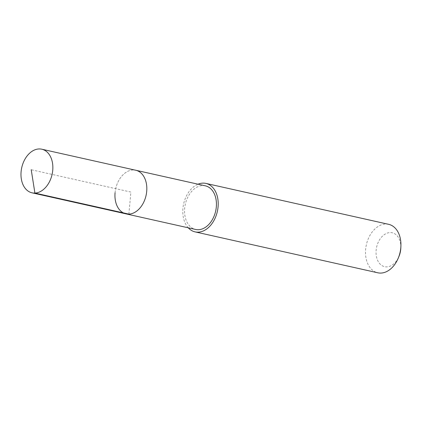 <?xml version="1.0" encoding="UTF-8"?>
<svg xmlns="http://www.w3.org/2000/svg" width="422" height="422" viewBox="0 0 422 422"><rect width="100%" height="100%" fill="white"/><g stroke="black" fill="none" stroke-linecap="round" stroke-linejoin="round"><path stroke-width="0.32" stroke-dasharray="2.11 1.58" d="M115.069 192.733A22.35 15.551 102.6 0 1 135.773 170.251A22.35 15.551 -77.4 0 0 115.069 192.733A22.35 15.551 -77.4 0 0 126.004 213.87M205.382 185.838A22.35 15.551 -77.4 0 0 184.678 208.315A22.35 15.551 -77.4 0 0 195.613 229.457M188.265 227.811A24.835 17.281 102.6 0 1 182.921 208.394A24.835 17.281 102.6 0 1 198.029 184.192M388.646 224.325A24.835 17.281 -77.4 0 0 365.647 249.302A24.835 17.281 -77.4 0 0 377.796 272.791M400.816 248.099A17.381 12.096 -77.4 0 0 389.606 232.591A17.381 12.096 -77.4 0 0 376.139 250.246A17.381 12.096 -77.4 0 0 384.263 266.593A17.381 12.096 -77.4 0 0 398.943 256.47M128.879 214.123L130.889 192.063L31.217 169.744"/><path stroke-width="0.63" d="M21.1 171.691A22.35 15.551 102.6 0 1 41.799 149.209A22.35 15.551 102.6 0 1 52.734 170.351A22.35 15.551 102.6 0 1 32.035 192.828A22.35 15.551 102.6 0 1 21.1 171.691M146.703 191.388A22.35 15.551 -77.4 0 0 135.773 170.251A22.35 15.551 102.6 0 1 146.703 191.388A22.35 15.551 102.6 0 1 126.004 213.87A22.35 15.551 -77.4 0 0 146.703 191.388M115.069 192.733A22.35 15.551 102.6 0 0 126.004 213.87L195.613 229.457A22.35 15.551 -77.4 0 0 216.312 206.975A22.35 15.551 -77.4 0 0 205.382 185.838L41.799 149.209M198.029 184.192A24.835 17.281 102.6 0 1 205.92 183.412A24.835 17.281 102.6 0 1 218.068 206.901A24.835 17.281 102.6 0 1 195.07 231.878A24.835 17.281 102.6 0 1 188.265 227.811M195.07 231.878L377.796 272.791A24.835 17.281 -77.4 0 0 398.22 258.195A24.835 17.281 -77.4 0 0 400.794 247.809A24.835 17.281 -77.4 0 0 400.9 246.237A24.835 17.281 -77.4 0 0 388.646 224.325L205.92 183.412M398.22 258.195L398.943 256.47A17.381 12.096 -77.4 0 0 400.742 249.202A17.381 12.096 -77.4 0 0 400.816 248.099L400.9 246.237M31.217 169.744L34.91 193.081L128.879 214.123M126.004 213.87L32.035 192.828"/></g></svg>
